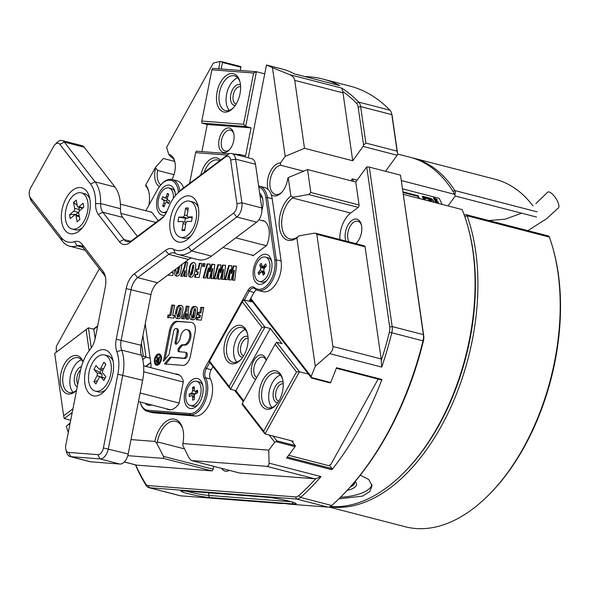 <?xml version="1.0" encoding="UTF-8"?>
<svg xmlns="http://www.w3.org/2000/svg" width="590" height="590" viewBox="0 0 590 590"><rect width="100%" height="100%" fill="white"/><g stroke="black" fill="none" stroke-linecap="round" stroke-linejoin="round"><path stroke-width="0.89" d="M250.403 299.012L311.491 378.05L311.498 377.556L330.606 382.504A233.308 134.675 -75.5 0 0 336.521 367.725L381.922 379.473A0.715 0.413 104.5 0 1 381.339 379.923M330.606 382.504A0.715 0.413 104.5 0 1 330.046 382.91M267.587 497.318A16.151 1.35 11.1 0 1 289.749 501.338A16.151 1.35 11.1 0 1 296.173 503.609A16.151 1.35 11.1 0 1 293.127 503.919L209.627 497.518A16.151 1.35 11.1 0 1 191.167 494.391A16.151 1.35 11.1 0 1 181.086 491.005A16.151 1.35 11.1 0 1 184.087 490.917L267.587 497.318M345.895 241.074A13.636 7.877 104.5 0 1 347.215 226.523A13.636 7.877 104.5 0 1 356.08 219.023A13.636 7.877 104.5 0 1 361.264 224.414A13.636 7.877 104.5 0 1 356.434 243.095A13.636 7.877 104.5 0 1 355.851 243.648M355.534 243.567A11.844 6.837 -75.5 0 0 356.957 242.534M361.449 225.166A11.844 6.837 -75.5 0 0 357.842 221.265A11.844 6.837 -75.5 0 0 357.149 221.147A11.844 6.837 -75.5 0 0 349 228.721A11.844 6.837 -75.5 0 0 349.051 241.893M229.304 470.348A13.636 7.877 104.5 0 1 225.852 471.255A13.636 7.877 104.5 0 1 221.707 468.386M182.834 429.218A22.25 12.847 -75.5 0 0 175.872 421.326A22.25 12.847 -75.5 0 0 174.566 421.105A22.25 12.847 -75.5 0 0 157.353 441.873L156.97 443.555L154.897 441.431A24.05 13.88 104.5 0 1 173.497 418.981A24.05 13.88 104.5 0 1 182.642 428.488A24.05 13.88 104.5 0 1 182.863 443.569L268.752 450.155A233.308 134.675 -75.5 0 0 274.704 442.19L269.165 435.022M148.732 191.47A22.25 12.847 -75.5 0 0 146.372 186.772L145.612 185.843L145.774 184.921A24.05 13.88 104.5 0 1 148.547 190.74A24.05 13.88 104.5 0 1 148.879 205.239M354.996 481.602A16.867 6.453 -2.5 0 1 347.178 490.408M350.416 486.861A15.075 5.767 177.5 0 0 354.693 482.576A15.075 5.767 177.5 0 0 354.612 482.06M135.722 464.935A231.516 133.642 -75.5 0 0 145.671 483.829A8.975 5.177 -75.5 0 0 148.333 485.614L295.524 496.898A8.975 5.177 -75.5 0 0 298.798 495.571A231.516 133.642 -75.5 0 0 315.768 478.726L321.041 476.587A233.308 134.675 104.5 0 1 300.524 497.429L331.742 505.505A10.768 6.217 -75.5 0 1 327.811 507.098L288.989 504.118A10.768 0.9 -168.9 0 0 284.107 503.491A10.768 0.9 -168.9 0 0 282.064 503.587L180.621 495.814A10.768 6.217 -75.5 0 1 179.987 495.703L148.776 487.635A10.768 6.217 104.5 0 1 146.209 485.6A233.308 134.675 104.5 0 1 135.449 464.868M360.254 475.179L368.839 479.589L372.076 485.732L369.738 491.559L362.54 496.109L338.903 498.852M340.548 497.23A32.303 12.361 177.5 0 0 371.914 484.493M391.546 113.228L391.937 114.644A8.975 5.177 104.5 0 1 392.18 115.832L397.638 153.879L397.151 155.236L363.101 146.423L363.588 145.066L358.13 107.019A8.975 5.177 -75.5 0 0 356.544 103.302A231.516 133.642 -75.5 0 0 342.694 91.421L341.713 88.102A233.308 134.675 104.5 0 1 358.72 102.122A10.768 6.217 104.5 0 1 360.63 106.584L365.859 143.068L397.07 151.143L391.841 114.652A10.768 6.217 -75.5 0 0 391.546 113.228A10.768 6.217 -75.5 0 0 389.931 110.19A233.308 134.675 -75.5 0 0 349.826 86.052L322.87 79.075A233.308 134.675 104.5 0 1 339.781 85.616L294.381 73.868A233.308 134.675 -75.5 0 0 285.789 69.989A0.715 0.413 104.5 0 1 285.789 69.989L266.451 65.055L248.257 157.788M536.524 217.046L455.229 196.02L454.75 194.368A179.471 103.597 -75.5 0 0 410.124 157.257L397.586 154.02M330.385 506.471A179.471 103.597 -75.5 0 0 330.747 506.5A179.471 103.597 -75.5 0 0 404.29 472.236A179.471 103.597 -75.5 0 0 467.87 226.457A179.471 103.597 -75.5 0 0 462.147 209.59L403.449 194.405M243.353 401.628L234.621 390.329M150.789 362.769L145.951 366.397M70.077 423.384L66.309 426.216A233.308 134.675 -75.5 0 0 68.27 432.603M131.01 439.594L154.897 441.431M218.676 68.816L220.107 61.5A233.308 134.675 -75.5 0 0 213.256 63.152L166.638 147.279L168.71 154.381A16.867 9.735 104.5 0 1 174.633 160.989A16.867 9.735 104.5 0 1 171.978 179.5M159.418 186.617A16.867 9.735 104.5 0 1 155.642 168.039L155.465 167.435L145.774 184.921M99.349 268.701L56.316 346.352A233.308 134.675 -75.5 0 0 56.308 351.92M93.434 329.124L97.667 325.945M455.229 196.035L448.061 205.947M467.87 226.457L468.261 227.865A177.671 102.564 104.5 0 1 405.315 471.196L404.29 472.236M401.473 180.584L454.75 194.368M250.75 298.385L311.114 376.486A233.308 134.675 -75.5 0 0 315.274 366.206L296.866 237.851A24.05 13.88 104.5 0 1 279.454 227.777A24.05 13.88 104.5 0 1 290.877 196.05L288.23 177.612L307.538 169.544L310.834 192.517L359.074 204.995L355.777 182.022L307.538 169.544M271.223 194.648A16.867 9.735 104.5 0 0 281.364 192.738A16.867 9.735 104.5 0 0 287.824 178.173L288.23 177.612M268.096 189.493A16.867 9.735 104.5 0 1 269.991 172.184A16.867 9.735 104.5 0 1 280.427 162.951L280.493 165.185A15.075 8.703 -75.5 0 0 270.25 179.64A15.075 8.703 -75.5 0 0 275.331 194.427A15.075 8.703 -75.5 0 0 281.887 192.178M304.492 148.297L352.731 160.775L342.989 92.844L294.749 80.365L304.492 148.297L285.184 156.365L280.427 162.951M285.184 156.365L272.469 67.695A233.308 134.675 -75.5 0 0 266.451 65.055M397.151 155.236L385.543 171.292M174.714 161.424L163.349 158.489L155.465 167.435M290.877 196.05L293.503 197.185L292.515 197.975A22.25 12.847 -75.5 0 0 281.74 220.889A22.25 12.847 -75.5 0 0 289.719 238.862A22.25 12.847 -75.5 0 0 298.068 236.656L299.049 235.867L314.109 233.205L315.613 233.242L316.83 234.319L332.915 346.47L381.147 358.949L365.07 246.797L316.83 234.319M359.074 204.995A1.792 1.032 104.5 0 1 358.219 207.363L308.563 194.516L293.503 197.185M308.563 194.516L310.834 192.517M331.742 505.505A233.308 134.675 -75.5 0 0 342.244 495.526A233.308 134.675 -75.5 0 0 423.008 340.814A10.768 6.217 -75.5 0 0 423.384 334.626L400.522 175.164L369.303 167.095L392.173 326.558A10.768 6.217 104.5 0 1 391.79 332.738A233.308 134.675 104.5 0 1 381.723 367.083L381.28 360.497A231.516 133.642 -75.5 0 0 389.363 332.148A8.975 5.177 -75.5 0 0 389.68 326.993L366.715 166.882L369.303 167.095M400.522 175.164L423.731 335.806A8.975 5.177 104.5 0 1 423.414 340.954A231.516 133.642 104.5 0 1 343.277 494.479L342.244 495.526M355.777 182.022L366.715 166.882M339.855 239.511A22.25 12.847 104.5 0 1 350.689 213.019L358.219 207.363M315.613 233.242L364.443 245.868A1.792 1.032 104.5 0 1 365.07 246.797M381.147 358.949A10.768 6.217 104.5 0 1 381.28 360.497M294.749 80.365C294.336 77.902 292.662 75.999 289.719 74.657L341.713 88.102M272.469 67.695L289.719 74.657M266.503 466.299L191.462 460.547L239.702 473.025L314.743 478.778L266.503 466.299C268.133 466.38 268.981 465.326 269.047 463.143L321.041 476.587M182.863 443.569L182.856 445.539L189.346 458.349L191.352 460.532L239.599 473.01A1.792 1.032 104.5 0 1 239.496 472.974M268.752 450.155L269.047 463.143M226.56 469.64A11.844 6.837 -75.5 0 0 226.921 469.751A11.844 6.837 -75.5 0 0 227.29 469.824M221.973 61.714L240.558 66.523A0.715 0.413 104.5 0 1 240.912 67.253L222.467 62.481L221.184 69.008M240.278 70.476L240.912 67.253M285.737 69.974A0.715 0.413 104.5 0 1 285.767 69.981L266.702 65.055M220.107 61.5L221.457 61.581L222.467 62.481M304.942 76.597A233.308 134.675 104.5 0 1 322.87 79.075M381.922 379.473A233.308 134.675 104.5 0 1 331.912 469.721L286.511 457.973A233.308 134.675 -75.5 0 0 295.074 446.623L275.965 441.681L274.704 442.19M381.723 367.083L329.729 353.639L315.274 366.206M311.114 376.486L311.498 377.556M298.798 495.571L300.524 497.429A10.768 6.217 104.5 0 1 296.6 499.022L149.403 487.738A10.768 6.217 104.5 0 1 148.776 487.635M66.309 426.216L70.144 423.037M124.32 461.933L136.681 465.126L211.729 470.879L163.489 458.4L127.772 455.664M315.768 478.726A10.768 6.217 104.5 0 1 314.743 478.778M156.97 443.555L163.459 456.365L213.115 469.205L213.683 466.307M213.115 469.205A1.792 1.032 104.5 0 1 211.729 470.879M136.681 465.126A10.768 6.217 104.5 0 1 136.054 465.023L124.276 461.977M363.101 146.423L352.731 160.775M342.694 91.421A10.768 6.217 104.5 0 1 342.989 92.844M299.049 235.867L296.866 237.851M329.729 353.639C332.148 351.345 333.21 348.956 332.915 346.47M163.489 458.4L163.459 456.365M329.39 465.208L332.03 468.622A0.715 0.413 104.5 0 1 331.912 469.721M397.07 151.143L397.638 153.879M363.588 145.066L365.859 143.068M186.167 491.072A14.359 1.202 -168.9 0 0 208.55 495.401L291.246 501.736M303.644 171.174L280.493 165.185M174.817 161.734A15.075 8.703 -75.5 0 0 170.716 156.763L168.71 154.381M174.006 174.655L157.648 170.422A15.075 8.703 -75.5 0 0 160.797 184.899M155.642 168.039L157.648 170.422M273.037 436.025L276.725 440.789L295.162 445.561A0.715 0.413 104.5 0 1 295.074 446.623M291.482 440.796L295.162 445.561M145.656 366.324L150.752 362.503M311.491 378.05L330.083 382.925M240.676 66.523L221.457 61.581M275.965 441.681L276.725 440.789M434.144 202.348L433.414 200.851A3.061 1.401 35.9 0 0 430.007 198.196L422.742 196.315L424.992 198.07A0.878 0.398 35.9 0 0 425.56 198.365L430.744 199.7L431.637 200.689L428.628 200.069L428.318 200.371L428.996 201.013M558.302 207.953A9.514 3.289 -123.4 0 0 558.472 207.805A9.514 3.289 -123.4 0 0 555.544 197.879A9.514 3.289 -123.4 0 0 547.763 192.119A9.514 3.289 -123.4 0 0 547.564 192.296L535.853 203.639M425.611 200.143L425.007 198.904A0.878 0.398 35.9 0 0 424.608 198.439L422.359 196.691L423.812 199.678M435.826 200.453L438.237 202.068L438.37 202.864L436.917 202.695L435.029 201.242L434.896 200.416L435.826 200.453L438.237 202.068M419.49 198.557L418.148 195.792L403.095 191.898M442.19 204.428L439.226 198.336L402.66 188.874M435.848 202.79L436.799 203.034M434.461 199.944L433.436 197.827L436.77 199.184L437.264 200.202L434.882 199.582L435.14 200.121L434.461 199.944M350.888 180.754L352.23 178.903L357.12 180.164M353.454 181.418L352.23 178.903M418.775 198.373L417.772 196.308L403.184 192.539M417.772 196.308L418.148 195.792M438.053 202.326L438.23 202.96M434.845 200.578L435.641 200.711M435.84 201.345L437.669 201.928L435.84 201.345L435.752 201.81L437.625 201.979M433.606 198.174L434.107 198.004M433.923 198.262L434.388 198.565M434.203 198.823L436.77 199.184M436.585 199.442L436.91 200.106M434.786 200.025L434.882 199.582M433.783 202.252L433.23 201.109A3.061 1.401 35.9 0 0 429.822 198.454L423.332 196.78M425.25 200.047L424.822 199.162A0.878 0.398 35.9 0 0 424.417 198.697L422.676 197.34M431.474 200.77L428.288 200.305M156.734 364.06A4.661 2.692 -75.5 0 0 160.613 359.76A4.661 2.692 -75.5 0 0 159.071 355.04A4.661 2.692 -75.5 0 0 155.192 359.34A4.661 2.692 -75.5 0 0 156.734 364.06L157.869 364.355A4.661 2.692 -75.5 0 0 159.086 364.214M161.291 359.812A5.819 3.356 -75.5 0 0 159.359 353.919A5.819 3.356 -75.5 0 0 154.521 359.288A5.819 3.356 -75.5 0 0 156.446 365.181A5.819 3.356 -75.5 0 0 161.291 359.812M159.905 354.148A5.819 3.356 -75.5 0 0 157.862 355.18M177.996 349.56A2.124 1.224 -75.5 0 0 178.704 351.714A2.124 1.224 -75.5 0 0 178.829 351.736L184.899 352.201A3.053 1.763 104.5 0 1 185.076 352.23A3.053 1.763 104.5 0 1 186.056 355.475A3.053 1.763 104.5 0 1 183.726 358.167L170.702 357.171A2.441 1.409 -75.5 0 0 169.559 357.791L164.448 363.964L182.826 365.372A9.772 5.642 -75.5 0 0 190.378 356.257L195.069 332.377A9.772 5.642 -75.5 0 0 191.831 322.479A9.772 5.642 -75.5 0 0 191.256 322.383L177.052 321.299A9.772 5.642 -75.5 0 0 169.5 330.415L163.437 361.316L168.548 355.143A2.441 1.409 -75.5 0 0 169.3 353.484L173.644 331.337A3.053 1.763 104.5 0 1 176.181 328.519A3.053 1.763 104.5 0 1 177.192 331.61L175.142 342.067A2.124 1.224 -75.5 0 0 175.85 344.221A2.124 1.224 -75.5 0 0 176.963 343.705L178.718 341.588A4.882 2.817 -75.5 0 0 180.216 338.276L180.496 336.838A7.81 4.506 104.5 0 1 186.993 329.626A7.81 4.506 104.5 0 1 189.493 337.923A7.81 4.506 104.5 0 1 183.542 344.826L182.686 344.759A4.882 2.817 -75.5 0 0 180.4 345.998L178.645 348.115A2.124 1.224 -75.5 0 0 177.996 349.56M186.993 329.626L188.129 329.913A7.81 4.506 104.5 0 1 190.629 338.218A7.81 4.506 104.5 0 1 184.67 345.113L183.815 345.047A4.882 2.817 -75.5 0 0 181.536 346.293L179.78 348.41A2.124 1.224 -75.5 0 0 179.131 349.855A2.124 1.224 -75.5 0 0 179.463 351.78M140.206 401.989A20.458 11.807 -75.5 0 0 140.265 402.21A20.458 11.807 -75.5 0 0 148.046 410.301L189.796 413.501A20.458 11.807 -75.5 0 0 205.622 394.408A20.458 11.807 -75.5 0 0 204.162 378.338A8.253 4.764 104.5 0 1 203.572 371.848A8.253 4.764 104.5 0 1 205.01 367.865L247.859 290.546A8.253 4.764 104.5 0 1 254.474 287.544A20.458 11.807 -75.5 0 0 274.439 270.22A20.458 11.807 -75.5 0 0 274.807 260.094L265.861 197.702A20.458 11.807 -75.5 0 0 258.789 187.126M209.745 362.437L206.301 368.654A7.176 4.145 -75.5 0 0 205.055 372.12A7.176 4.145 -75.5 0 0 205.563 377.755A21.535 12.434 104.5 0 1 207.097 394.673A21.535 12.434 104.5 0 1 190.437 414.777L148.687 411.577A21.535 12.434 104.5 0 1 147.426 411.363A21.535 12.434 104.5 0 1 140.501 403.059L140.265 402.21M258.641 186.079A21.535 12.434 104.5 0 1 259.836 186.285A21.535 12.434 104.5 0 1 267.358 197.436L276.304 259.829A21.535 12.434 104.5 0 1 275.921 270.486A21.535 12.434 104.5 0 1 258 290.376A21.535 12.434 104.5 0 1 254.902 288.724A7.176 4.145 -75.5 0 0 253.87 288.171A7.176 4.145 -75.5 0 0 249.15 291.335L244.356 299.971M164.809 215.144A15.436 8.909 104.5 0 1 157.021 199.508A15.436 8.909 104.5 0 1 165.783 185.747A15.436 8.909 104.5 0 1 174.832 191.204A15.436 8.909 104.5 0 1 175.444 195.6M184.744 392.807A15.436 8.909 104.5 0 1 193.505 379.046A15.436 8.909 104.5 0 1 202.554 384.503A15.436 8.909 104.5 0 1 202.695 394.186A15.436 8.909 104.5 0 1 197.082 405.64A15.436 8.909 104.5 0 1 187.192 406.827A15.436 8.909 104.5 0 1 184.744 392.807M253.567 268.62A15.436 8.909 104.5 0 1 262.321 254.858A15.436 8.909 104.5 0 1 271.37 260.315A15.436 8.909 104.5 0 1 271.518 269.991A15.436 8.909 104.5 0 1 265.906 281.452A15.436 8.909 104.5 0 1 256.008 282.639A15.436 8.909 104.5 0 1 253.567 268.62M259.652 193.137A15.436 8.909 104.5 0 1 262.425 197.923A15.436 8.909 104.5 0 1 262.572 207.599A15.436 8.909 104.5 0 1 261.908 210.246M262.734 220.785L263.088 220.52A18.305 10.568 104.5 0 1 268.716 238.928A18.305 10.568 104.5 0 1 266.665 245.477L253.051 255.699A18.305 10.568 104.5 0 1 251.547 254.961M147.426 411.363L152.25 412.609A21.535 12.434 -75.5 0 0 153.511 412.823L195.261 416.024A21.535 12.434 -75.5 0 0 211.921 395.927A21.535 12.434 -75.5 0 0 210.387 379.009L205.563 377.755L204.162 378.338M258 290.376L262.823 291.622A21.535 12.434 -75.5 0 0 280.744 271.732A21.535 12.434 -75.5 0 0 281.128 261.075L272.182 198.683A21.535 12.434 -75.5 0 0 264.659 187.532L259.836 186.285M171.911 271.975L171.793 272.58L173.268 272.691L172.715 275.493L167.737 275.117M183.011 276.282L180.68 276.105L184.301 267.307L185.297 262.233L187.65 262.41L186.654 267.484L186.661 276.562L184.331 276.386L184.847 270.663L183.011 276.282M201.891 263.501L199.14 277.521L194.722 277.182L195.275 274.38L197.141 274.52L197.657 271.887L195.991 271.754L196.507 269.114L198.174 269.247L199.339 263.31L201.891 263.501M205.63 278.023L203.181 277.831L207.09 263.9L210.173 264.136L209.509 271.71L211.707 264.254L214.775 264.49L213.182 278.598L210.733 278.414L212.208 268.59L209.465 278.31L206.943 278.119L208.351 267.963L205.63 278.023M227.231 279.675L224.783 279.49L228.684 265.559L231.774 265.795L231.11 273.362L233.301 265.913L236.376 266.149L234.783 280.257L232.335 280.066L233.81 270.25L231.059 279.97L228.544 279.778L229.953 269.615L227.231 279.675M177.671 318.63L176.653 313.15L177.081 310.974C177.708 307.132 179.19 305.377 181.528 305.701L180.393 305.413C182.782 305.45 183.542 307.375 182.664 311.195L182.236 313.371C181.609 317.206 180.134 318.969 177.797 318.637C175.407 318.6 174.647 316.668 175.518 312.855L175.945 310.679C176.572 306.844 178.055 305.082 180.393 305.413L181.101 305.524M177.797 318.637L177.089 318.526M192.17 319.736L191.153 314.264L191.58 312.088C192.207 308.245 193.69 306.49 196.028 306.815L194.892 306.52C197.281 306.564 198.041 308.489 197.163 312.309L196.736 314.485C196.116 318.32 194.634 320.075 192.296 319.751C189.906 319.714 189.147 317.781 190.017 313.969L190.445 311.793C191.071 307.951 192.554 306.195 194.892 306.52L195.6 306.638M192.296 319.751L191.588 319.64M175.326 374.001A18.305 10.568 104.5 0 1 177.428 374.171A18.305 10.568 104.5 0 1 183.372 381.428L179.013 403.641A18.305 10.568 104.5 0 1 168.261 409.615A18.305 10.568 104.5 0 1 166.336 408.745M150.988 212.076A18.305 10.568 104.5 0 1 151.527 211.965L158.275 220.697M151.689 404.961A15.436 8.909 104.5 0 1 145.111 403.258M145.221 323.947L150.922 363.713A8.253 4.764 104.5 0 1 150.804 367.659M178.431 192.406A20.458 11.807 -75.5 0 0 161.542 184.095A20.458 11.807 -75.5 0 0 157.655 189.405L145.833 210.741M203.764 307.501L201.286 320.141L196.33 319.758L196.824 317.236L198.859 317.391L199.324 315.008L197.561 314.876L198.026 312.494L199.796 312.634L200.843 307.279L203.764 307.501M184.287 318.836L181.654 318.637L185.356 310.738L186.256 306.158L188.999 306.372L188.099 310.945L188.549 319.161L185.924 318.961L186.167 313.784L184.287 318.836M173.873 318.04L167.508 317.553L168.003 315.023L169.773 315.156L171.756 305.052L174.677 305.273L172.693 315.385L174.375 315.51L173.873 318.04M216.434 278.849L213.978 278.657L217.887 264.733L220.97 264.969L220.306 272.536L222.504 265.087L225.572 265.316L223.986 279.424L221.53 279.24L223.013 269.423L220.262 279.144L217.74 278.945L219.156 268.789L216.434 278.849M204.487 266.547L202.628 266.407L203.174 263.605L205.04 263.745L204.487 266.547M190.408 277.175L189.456 270.994L189.928 268.583C190.408 264.681 191.787 262.712 194.073 262.675L193.513 262.528C195.718 262.911 196.3 265.028 195.246 268.885L194.774 271.297C194.302 275.198 192.923 277.167 190.629 277.204C188.424 276.821 187.841 274.697 188.889 270.847L189.361 268.435C189.84 264.534 191.219 262.565 193.513 262.528L194.014 262.609M190.629 277.204L190.12 277.123M181.949 264.438L180.924 270.235C180.452 274.136 179.072 276.105 176.779 276.142C174.574 275.759 173.991 273.635 175.038 269.785L175.075 269.601M176.779 276.142L176.27 276.061M157.088 362.82L155.966 360.999L157.161 359.494L156.667 356.729L157.316 356.78L157.773 359.435L158.474 359.487L158.983 356.906L159.602 356.957L158.43 362.924L156.785 362.769M161.542 184.095L162.154 183.468A21.535 12.434 104.5 0 1 172.243 179.566A21.535 12.434 104.5 0 1 179.803 191.02M183.601 187.856A21.535 12.434 -75.5 0 0 177.066 180.813L172.243 179.566M205.01 367.865L211.124 369.901L212.953 366.589M249.179 301.225L253.973 292.581L247.859 290.546M256.495 289.801A7.176 4.145 -75.5 0 0 253.973 292.581M211.124 369.901A7.176 4.145 -75.5 0 0 210.387 379.009M191.256 322.383L178.187 321.587A9.772 5.642 -75.5 0 0 170.635 330.71L165.001 359.428M186.034 352.495A3.053 1.763 104.5 0 1 186.211 352.525A3.053 1.763 104.5 0 1 187.192 355.77A3.053 1.763 104.5 0 1 184.862 358.462L171.838 357.466A2.441 1.409 -75.5 0 0 170.694 358.086L165.746 364.06M176.181 328.519L177.317 328.814A3.053 1.763 104.5 0 1 178.328 331.905L176.277 342.362A2.124 1.224 -75.5 0 0 176.476 344.118M155.745 363.352A5.819 3.356 -75.5 0 0 157.036 365.247M161.195 356.043A4.661 2.692 -75.5 0 0 160.207 355.335L159.071 355.04M197.51 319.846L197.96 317.523L196.824 317.236M197.96 317.523L199.995 317.685L198.859 317.391M199.995 317.685L200.46 315.303L199.324 315.008M198.734 314.964L199.162 312.788L198.026 312.494M199.162 312.788L200.932 312.929L199.796 312.634M200.932 312.929L201.979 307.574L200.843 307.279M201.979 307.574L203.72 307.707M193.682 317.929L194.553 316.594L195.732 310.576L195.622 308.894L194.648 308.644M193.822 317.966L192.687 317.671L193.417 316.306L194.486 308.607L195.622 308.894M194.486 308.607L192.539 316.233L192.606 317.656L193.741 317.951M182.885 318.725L186.492 311.026L185.356 310.738M186.492 311.026L187.391 306.453L186.256 306.158M187.391 306.453L188.955 306.579M187.06 319.256L187.303 314.079L186.167 313.784M179.183 316.815L180.053 315.488L181.233 309.47L181.123 307.788L180.149 307.53M179.323 316.852L178.187 316.557L178.918 315.193L179.987 307.493L181.123 307.788M179.987 307.493L178.04 315.126L178.106 316.542L179.242 316.837M168.681 317.641L169.138 315.318L168.003 315.023M169.138 315.318L170.908 315.451L169.773 315.156M170.908 315.451L172.892 305.34L171.756 305.052M172.892 305.34L174.633 305.48M174.33 315.716L172.693 315.385M157.655 362.961L156.534 361.146L157.729 359.642L157.161 359.494M157.729 359.642L157.235 356.876L156.667 356.729M158.474 359.487L157.773 359.435M159.042 359.635L159.551 357.053L158.983 356.906M156.534 361.146L155.966 360.999M157.464 362.194L158.511 362.356L158.909 360.298L157.589 360.092L156.586 361.043L157.943 362.208L158.341 360.151M158.511 362.356L157.943 362.208M225.373 279.535L229.252 265.707L228.684 265.559M229.252 265.707L231.759 265.898M233.301 265.913L233.869 266.06L231.678 273.509L231.11 273.362M233.869 266.06L236.361 266.252M232.917 280.11L234.378 270.397L233.81 270.25M229.104 279.925L230.52 269.763L229.953 269.615M214.576 278.701L218.455 264.873L217.887 264.733M218.455 264.873L220.962 265.072M222.504 265.087L223.072 265.227L220.874 272.683L220.306 272.536M223.072 265.227L225.564 265.419M222.113 279.284L223.581 269.564L223.013 269.423M218.307 279.092L219.716 268.937L219.156 268.789M203.779 277.875L207.651 264.047L207.09 263.9M207.651 264.047L210.165 264.239M211.707 264.254L212.275 264.401L210.077 271.85L209.509 271.71M212.275 264.401L214.76 264.593M211.316 278.458L212.776 268.738L212.208 268.59M207.51 278.266L208.919 268.111L208.351 267.963M203.211 266.451L203.742 263.745L203.174 263.605M203.742 263.745L205.018 263.848M195.312 277.226L195.843 274.527L195.275 274.38M195.843 274.527L197.141 274.52M197.709 274.667L198.225 272.027L197.657 271.887M196.573 271.798L197.075 269.261L196.507 269.114M197.075 269.261L198.174 269.247M198.742 269.394L199.907 263.457L199.339 263.31M199.907 263.457L201.869 263.605M191.536 275.014L192.347 273.517L193.66 266.842L193.631 264.984L193.181 264.866M191.639 275.043L191.071 274.896L191.78 273.369L193.063 264.836L193.631 264.984M193.063 264.836L190.998 273.31L191.013 274.881L191.573 275.029M181.285 276.149L184.862 267.454L184.301 267.307M184.862 267.454L185.857 262.38L185.297 262.233M185.857 262.38L187.627 262.513M184.899 276.533L185.415 270.81L184.847 270.663M176.558 276.113L175.776 269.077M177.686 273.952L178.497 272.455L179.744 266.097M178.114 267.322L177.221 273.834L179.043 266.621M173.246 272.794L171.793 272.58M143.687 371.766L183.261 382.003M179.131 403.066L140.155 392.984M86.649 191.175A23.689 13.673 104.5 0 1 89.378 196.905A23.689 13.673 104.5 0 1 80.985 229.348A23.689 13.673 104.5 0 1 64.996 230.24A23.689 13.673 104.5 0 1 66.161 198.21A23.689 13.673 104.5 0 1 86.649 191.175M109.895 353.277A23.689 13.673 104.5 0 1 112.624 359.008A23.689 13.673 104.5 0 1 104.231 391.45A23.689 13.673 104.5 0 1 88.242 392.343A23.689 13.673 104.5 0 1 89.407 360.313A23.689 13.673 104.5 0 1 109.895 353.277M195.113 199.494A23.689 13.673 104.5 0 1 197.849 205.224A23.689 13.673 104.5 0 1 189.456 237.667A23.689 13.673 104.5 0 1 173.467 238.559A23.689 13.673 104.5 0 1 174.633 206.53A23.689 13.673 104.5 0 1 195.113 199.494M66.714 451.313A7.176 4.145 -75.5 0 0 68.617 452.419L97.844 454.654A7.176 4.145 -75.5 0 0 103.397 447.957L117.86 374.252A32.303 18.644 -75.5 0 0 116.827 351.729A17.943 10.362 104.5 0 1 116.252 339.221L126.186 288.576A17.943 10.362 104.5 0 1 134.387 273.782L165.443 250.462A17.943 10.362 104.5 0 1 173.615 249.26A32.303 18.644 -75.5 0 0 188.321 247.099L233.515 213.16A7.176 4.145 -75.5 0 0 236.922 203.69L230.661 160.015A7.176 4.145 -75.5 0 0 225.461 157.006L180.267 190.946A32.303 18.644 -75.5 0 0 177.251 193.601A32.303 18.644 -75.5 0 0 167.862 209.148A17.943 10.362 104.5 0 1 162.641 217.791A17.943 10.362 104.5 0 1 160.967 219.266L129.918 242.586A17.943 10.362 104.5 0 1 119.475 241.782L98.36 214.465A17.943 10.362 104.5 0 1 95.58 203.609A32.303 18.644 -75.5 0 0 90.58 184.073L59.848 144.307A7.176 4.145 -75.5 0 0 55.003 144.579A7.176 4.145 -75.5 0 0 53.638 146.438L30.68 187.871A7.176 4.145 -75.5 0 0 29.5 195.843A7.176 4.145 -75.5 0 0 30.326 197.584L61.058 237.342A32.303 18.644 -75.5 0 0 74.495 241.664A17.943 10.362 104.5 0 1 81.958 244.061L103.08 271.378A17.943 10.362 104.5 0 1 105.145 275.722A17.943 10.362 104.5 0 1 105.315 286.976L95.381 337.62A17.943 10.362 104.5 0 1 89.99 349.671A32.303 18.644 -75.5 0 0 80.284 371.368L65.822 445.074A7.176 4.145 -75.5 0 0 65.888 449.58A7.176 4.145 -75.5 0 0 66.714 451.313M177.251 193.601L179.308 191.514A35.894 20.716 104.5 0 1 182.657 188.564L227.851 154.617A10.768 6.217 104.5 0 1 231.885 153.555A10.768 6.217 104.5 0 1 235.646 159.13L241.907 202.805A10.768 6.217 104.5 0 1 236.797 217.017L191.603 250.957A35.894 20.716 104.5 0 1 178.136 254.511A35.894 20.716 104.5 0 1 175.26 253.353A14.359 8.29 -75.5 0 0 174.109 252.896A14.359 8.29 -75.5 0 0 168.725 254.312L137.677 277.632A14.359 8.29 -75.5 0 0 131.113 289.476L121.179 340.113A14.359 8.29 -75.5 0 0 121.636 350.121A35.894 20.716 104.5 0 1 122.779 375.144L108.324 448.85A10.768 6.217 104.5 0 1 99.99 458.902L70.77 456.66A10.768 6.217 104.5 0 1 70.136 456.557A10.768 6.217 104.5 0 1 67.916 455.008A10.768 6.217 104.5 0 1 66.67 452.405L65.888 449.58M70.136 456.557L89.997 461.697A10.768 6.217 -75.5 0 0 90.631 461.8L119.859 464.042A10.768 6.217 -75.5 0 0 128.185 453.99L142.647 380.285L117.86 374.252M105.499 277.271A14.359 8.29 -75.5 0 0 104.275 275.073L83.161 247.756A14.359 8.29 -75.5 0 0 80.196 245.691A14.359 8.29 -75.5 0 0 77.187 245.831A35.894 20.716 104.5 0 1 69.672 246.192A35.894 20.716 104.5 0 1 62.26 241.037L31.528 201.271A10.768 6.217 104.5 0 1 30.282 198.668L29.5 195.843M178.136 254.511L198.004 259.644A35.894 20.716 104.5 0 0 211.463 256.097L256.657 222.15A10.768 6.217 -75.5 0 0 261.776 207.946L255.507 164.271A10.768 6.217 -75.5 0 0 251.753 158.695L231.885 153.555M55.003 144.579L57.06 142.485A10.768 6.217 104.5 0 1 62.105 140.538A10.768 6.217 104.5 0 1 64.325 142.079L95.064 181.845A35.894 20.716 104.5 0 1 100.617 203.557A14.359 8.29 -75.5 0 0 102.837 212.238L123.959 239.562A14.359 8.29 -75.5 0 0 126.924 241.62A14.359 8.29 -75.5 0 0 132.308 240.196L163.356 216.877A14.359 8.29 -75.5 0 0 163.703 216.604M95.58 203.609L100.617 203.557L120.478 208.69A35.894 20.716 104.5 0 0 114.925 186.986L84.193 147.22A10.768 6.217 -75.5 0 0 81.966 145.671L62.105 140.538M191.625 258A14.359 8.29 -75.5 0 0 188.586 259.453L157.537 282.772A14.359 8.29 -75.5 0 0 150.974 294.609L141.04 345.253A14.359 8.29 -75.5 0 0 141.497 355.261A35.894 20.716 104.5 0 1 142.647 380.285M120.478 208.69A14.359 8.29 -75.5 0 0 122.705 217.378L137.389 236.383M76.56 390.344A19.743 11.394 104.5 0 1 74.76 391.915A19.743 11.394 104.5 0 1 60.468 383.648A19.743 11.394 104.5 0 1 69.841 357.599A19.743 11.394 104.5 0 1 83.094 361.729M82.984 362.024A17.943 10.362 -75.5 0 0 78.219 357.754A17.943 10.362 -75.5 0 0 71.486 359.531A17.943 10.362 -75.5 0 0 62.798 378.013A17.943 10.362 -75.5 0 0 69.229 392.505A17.943 10.362 -75.5 0 0 75.955 390.727A17.943 10.362 -75.5 0 0 76.582 390.226M77.209 387.018A10.768 6.217 104.5 0 1 74.362 381.811A10.768 6.217 104.5 0 1 81.442 366.589M80.572 369.982A8.975 5.177 -75.5 0 0 76.855 381.369A8.975 5.177 -75.5 0 0 77.769 384.186M81.472 359.789A17.943 10.362 -75.5 0 0 78.581 361.36A17.943 10.362 -75.5 0 0 70.284 376.685A17.943 10.362 -75.5 0 0 73.064 392.298M72.201 412.55L64.214 418.553L70.697 420.227M142.057 356.928L143.274 356.013L141.445 343.21M150.133 358.204L145.996 357.134L142.758 359.568M142.92 335.681L145.996 357.134L143.274 356.013M97.586 326.358L93.788 329.22L88.389 327.826L91.273 347.916M54.7 353.425L88.389 327.826L54.7 353.425L63.646 415.817L72.931 408.848M89.127 350.77L86.125 329.825M63.646 415.817L64.214 418.553M93.788 329.22L95.145 338.704M223.986 152.5A12.56 7.25 104.5 0 1 219.089 139.66A12.56 7.25 104.5 0 1 228.809 127.934A12.56 7.25 104.5 0 1 233.588 132.898A12.56 7.25 104.5 0 1 229.134 150.103A12.56 7.25 104.5 0 1 223.986 152.5M233.765 133.65A10.768 6.217 -75.5 0 0 230.513 130.161A10.768 6.217 -75.5 0 0 229.879 130.058A10.768 6.217 -75.5 0 0 221.67 139.565A10.768 6.217 -75.5 0 0 225.122 151.011A10.768 6.217 -75.5 0 0 225.749 151.114A10.768 6.217 -75.5 0 0 229.657 149.536M217.061 91.944A19.743 11.394 104.5 0 1 228.264 74.34A19.743 11.394 104.5 0 1 239.835 81.324A19.743 11.394 104.5 0 1 240.019 93.707A19.743 11.394 104.5 0 1 232.844 108.361A19.743 11.394 104.5 0 1 220.188 109.88A19.743 11.394 104.5 0 1 217.061 91.944M240.019 82.062A17.943 10.362 -75.5 0 0 234.451 75.822A17.943 10.362 -75.5 0 0 219.517 92.394A17.943 10.362 -75.5 0 0 225.461 110.573A17.943 10.362 -75.5 0 0 233.36 107.808M235.144 105.566A10.768 6.217 104.5 0 1 234.982 105.558A10.768 6.217 104.5 0 1 230.786 94.547A10.768 6.217 104.5 0 1 239.12 84.503A10.768 6.217 104.5 0 1 240.491 84.886M240.609 86.686A8.975 5.177 -75.5 0 0 240.189 86.619A8.975 5.177 -75.5 0 0 233.367 94.459A8.975 5.177 -75.5 0 0 236.118 104.054M200.799 174.935A19.743 11.394 104.5 0 1 220.49 160.148M219.635 160.79A17.943 10.362 -75.5 0 0 217.924 160.06A17.943 10.362 -75.5 0 0 204.125 172.435M237.711 77.858A17.943 10.362 -75.5 0 0 226.612 94.23A17.943 10.362 -75.5 0 0 229.304 110.367M211.862 69.819L212.584 68.352L256.421 71.707L245.676 126.466L201.839 123.103L201.81 121.061L243.559 124.261L253.612 73.02L211.862 69.819L201.81 121.061M264.726 73.861L256.421 71.707L253.612 73.02M227.246 155.074L195.615 152.648L189.589 183.357M243.559 124.261L245.676 126.466L251.067 127.86L245.558 155.937L240.167 154.543L239.953 155.642M233.832 154.056L240.167 154.543L238.581 155.288M195.615 152.648L196.33 151.18L229.458 153.725M251.067 127.86L207.23 124.497L201.913 151.608M207.23 124.497L201.839 123.103M255.736 379.296A12.56 7.25 104.5 0 1 253.818 360.527A12.56 7.25 104.5 0 1 266.127 359.834A12.56 7.25 104.5 0 1 266.252 360.313M266.23 360.357A10.768 6.217 -75.5 0 0 263.059 357.098A10.768 6.217 -75.5 0 0 255.971 361.84A10.768 6.217 -75.5 0 0 256.702 377.541M280.176 373.728A19.743 11.394 104.5 0 1 282.455 378.507A19.743 11.394 104.5 0 1 275.456 405.544A19.743 11.394 104.5 0 1 262.137 406.281A19.743 11.394 104.5 0 1 263.111 379.591A19.743 11.394 104.5 0 1 280.176 373.728M282.639 379.245A17.943 10.362 -75.5 0 0 280.774 375.579A17.943 10.362 -75.5 0 0 277.071 372.998A17.943 10.362 -75.5 0 0 263.708 384.208A17.943 10.362 -75.5 0 0 264.379 405.175A17.943 10.362 -75.5 0 0 268.081 407.749A17.943 10.362 -75.5 0 0 275.98 404.991M277.757 402.749A10.768 6.217 104.5 0 1 273.229 397.173A10.768 6.217 104.5 0 1 275.279 386.531A10.768 6.217 104.5 0 1 283.112 382.069M283.23 383.861A8.975 5.177 -75.5 0 0 277.433 387.844A8.975 5.177 -75.5 0 0 278.738 401.237M242.638 357.304A10.768 6.217 104.5 0 1 238.109 351.729A10.768 6.217 104.5 0 1 240.152 341.086A10.768 6.217 104.5 0 1 247.984 336.625M248.11 338.417A8.975 5.177 -75.5 0 0 242.306 342.399A8.975 5.177 -75.5 0 0 243.611 355.792M245.056 328.283A19.743 11.394 104.5 0 1 247.328 333.062A19.743 11.394 104.5 0 1 240.337 360.099A19.743 11.394 104.5 0 1 227.01 360.837A19.743 11.394 104.5 0 1 227.983 334.147A19.743 11.394 104.5 0 1 245.056 328.283M247.52 333.8A17.943 10.362 -75.5 0 0 245.654 330.135A17.943 10.362 -75.5 0 0 241.944 327.553A17.943 10.362 -75.5 0 0 228.581 338.763A17.943 10.362 -75.5 0 0 229.252 359.73A17.943 10.362 -75.5 0 0 232.954 362.304A17.943 10.362 -75.5 0 0 240.86 359.546M245.204 329.596A17.943 10.362 -75.5 0 0 234.65 343.653A17.943 10.362 -75.5 0 0 236.347 361.559A17.943 10.362 -75.5 0 0 236.797 362.098M280.324 375.041A17.943 10.362 -75.5 0 0 269.778 389.098A17.943 10.362 -75.5 0 0 271.466 407.004A17.943 10.362 -75.5 0 0 271.916 407.543M261.945 327.273L242.335 301.903L209.531 361.095L229.141 386.465L261.945 327.273L264.917 327.111L270.308 328.505L282.02 343.653L276.629 342.259L299.455 371.796L308.459 374.126M296.482 371.958L299.455 371.796L265.013 433.945L242.18 404.408L242.313 403.508L263.686 431.157L296.482 371.958L275.117 344.317L242.313 403.508M292.566 442.198L293.105 441.217L265.013 433.945L263.686 431.157M378.138 379.097L330.813 464.5L328.571 465.613L288.628 455.281M270.308 328.505L235.867 390.654L230.476 389.26L209.398 361.995L209.531 361.095M249.961 299.823L251.502 301.822L243.84 299.838L264.917 327.111L230.476 389.26L229.141 386.465M243.84 299.838L242.335 301.903M235.867 390.654L243.773 400.883M276.629 342.259L275.117 344.317M197.93 404.703A12.56 7.25 104.5 0 1 196.101 405.876A12.56 7.25 104.5 0 1 192.842 406.245L190.29 405.581A12.56 7.25 104.5 0 1 185.902 394.275A12.56 7.25 104.5 0 1 193.328 381.627A12.56 7.25 104.5 0 1 196.581 381.258A12.56 7.25 104.5 0 1 200.969 392.564A12.56 7.25 104.5 0 1 193.55 405.212A12.56 7.25 104.5 0 1 190.29 405.581M197.628 392.807L195.6 393.729A2.154 1.246 -75.5 0 0 194.302 396.347L194.331 399.445L192.665 400.204L192.635 397.1A2.154 1.246 -75.5 0 0 191.853 395.617A2.154 1.246 -75.5 0 0 191.293 395.676L189.272 396.598L189.25 394.031L191.271 393.117A2.154 1.246 -75.5 0 0 192.569 390.499L192.539 387.401L194.213 386.642L194.243 389.739A2.154 1.246 -75.5 0 0 195.017 391.229A2.154 1.246 -75.5 0 0 195.578 391.163L197.598 390.248L197.628 392.807M196.581 381.258L199.14 381.922A12.56 7.25 104.5 0 1 202.842 385.735M194.235 388.987L192.539 387.401M194.198 396.222L194.176 394.223L189.25 394.031M194.176 394.223L194.678 394.002L191.271 393.117M195.976 391.472A2.154 1.246 104.5 0 1 194.678 394.002M260.028 195.747A12.56 7.25 104.5 0 1 262.469 198.587A12.56 7.25 104.5 0 1 262.712 199.155M260.662 200.172A12.56 7.25 104.5 0 1 260.957 202.245M167 211.242A12.56 7.25 104.5 0 1 162.567 212.289A12.56 7.25 104.5 0 1 159.411 196.057A12.56 7.25 104.5 0 1 168.865 187.959L171.417 188.623A12.56 7.25 104.5 0 1 175.119 192.436M168.865 187.959A12.56 7.25 104.5 0 1 173.342 198.38M162.641 205.984L163.799 202.931A2.154 1.246 -75.5 0 0 163.474 200.246L161.815 199.177L162.774 196.654L164.426 197.724A2.154 1.246 -75.5 0 0 164.647 197.82A2.154 1.246 -75.5 0 0 166.262 196.433L167.42 193.38L168.792 194.265L167.634 197.318A2.154 1.246 -75.5 0 0 167.958 200.003L169.618 201.072L168.659 203.587L167 202.525A2.154 1.246 -75.5 0 0 166.786 202.429A2.154 1.246 -75.5 0 0 165.163 203.816L164.005 206.861L162.641 205.984L164.588 205.335M166.078 213.079A12.56 7.25 104.5 0 1 165.126 212.946L162.567 212.289M163.474 200.246L166.874 201.124L161.815 199.177M166.469 200.866L167.353 198.52M168.578 194.833L167.42 193.38M166.874 201.124A2.154 1.246 104.5 0 1 167.442 202.599M266.754 280.516A12.56 7.25 104.5 0 1 261.665 282.057L259.113 281.393A12.56 7.25 104.5 0 1 255.286 277.248A12.56 7.25 104.5 0 1 256.775 263.288A12.56 7.25 104.5 0 1 265.404 257.07A12.56 7.25 104.5 0 1 269.224 261.215A12.56 7.25 104.5 0 1 267.742 275.176A12.56 7.25 104.5 0 1 259.113 281.393M261.245 263.302L262.1 265.751A2.154 1.246 -75.5 0 0 262.757 266.459A2.154 1.246 -75.5 0 0 263.855 265.972L265.684 263.87L266.392 265.891L264.563 268A2.154 1.246 -75.5 0 0 263.929 270.972L264.785 273.421L263.273 275.161L262.41 272.713A2.154 1.246 -75.5 0 0 261.761 272.005A2.154 1.246 -75.5 0 0 260.662 272.492L258.826 274.601L258.118 272.573L259.954 270.463A2.154 1.246 -75.5 0 0 260.588 267.491L259.733 265.043L261.245 263.302M265.404 257.07L267.956 257.734A12.56 7.25 104.5 0 1 271.658 261.547M263.074 272.344L262.904 271.865L261.842 272.027M261.068 272.137L258.118 272.573M262.904 271.865L263.354 271.348L259.954 270.463M260.588 267.491L263.995 268.376L259.733 265.043M263.782 267.772L264.519 266.916M263.995 268.376A2.154 1.246 104.5 0 1 264.091 268.774M263.833 270.567A2.154 1.246 104.5 0 1 263.354 271.348M104.592 354.959A18.666 10.775 104.5 0 1 108 382.003A18.666 10.775 104.5 0 1 95.248 391.104A18.666 10.775 104.5 0 1 91.841 364.06A18.666 10.775 104.5 0 1 104.592 354.959L107.719 355.77A18.666 10.775 104.5 0 1 113.118 361.191M93.95 381.723L96.996 375.719A2.154 1.246 -75.5 0 0 96.996 372.851L93.958 369.473L95.949 365.549L98.987 368.934A2.154 1.246 -75.5 0 0 99.385 369.178A2.154 1.246 -75.5 0 0 100.853 368.131L103.906 362.135L105.89 364.34L102.844 370.336A2.154 1.246 -75.5 0 0 102.844 373.212L105.883 376.59L103.892 380.506L100.853 377.128A2.154 1.246 -75.5 0 0 100.455 376.877A2.154 1.246 -75.5 0 0 98.987 377.932L95.934 383.928L93.95 381.723L97.564 380.72M105.721 389.784A18.666 10.775 104.5 0 1 98.368 391.908L95.248 391.104M101.561 377.165L96.996 375.719M96.996 372.851L101.679 374.06L100.116 372.327L93.958 369.473M100.116 372.327L101.443 369.716M105.78 364.554L103.906 362.135M101.679 374.06A2.154 1.246 104.5 0 1 101.679 376.936M155.944 222.445L120.913 213.381M120.419 204.162L151.77 212.275M253.398 255.441L222.858 247.535M264.586 221.257L258.885 219.79M235.771 237.836L266.311 245.742M82.475 227.681A18.666 10.775 104.5 0 1 75.122 229.805L72.002 229.001A18.666 10.775 104.5 0 1 65.63 220.232A18.666 10.775 104.5 0 1 69.266 200.725A18.666 10.775 104.5 0 1 81.346 192.856A18.666 10.775 104.5 0 1 87.718 201.625A18.666 10.775 104.5 0 1 84.082 221.132A18.666 10.775 104.5 0 1 72.002 229.001M76.221 200.106L77.327 206.035A2.154 1.246 -75.5 0 0 78.064 207.046A2.154 1.246 -75.5 0 0 78.942 206.773L83.109 203.27L83.832 207.142L79.672 210.645A2.154 1.246 -75.5 0 0 78.736 213.536L79.849 219.465L77.128 221.752L76.014 215.822A2.154 1.246 -75.5 0 0 75.284 214.812A2.154 1.246 -75.5 0 0 74.406 215.084L70.24 218.588L69.517 214.716L73.676 211.213A2.154 1.246 -75.5 0 0 74.613 208.322L73.499 202.392L76.221 200.106M81.346 192.856L84.466 193.668A18.666 10.775 104.5 0 1 89.872 199.088M76.383 215.099L76.221 214.222L69.517 214.716M76.221 214.222L78.359 212.422L73.676 211.213M74.613 208.322L79.296 209.531L78.868 207.252M77.187 205.291L73.499 202.392M79.296 209.531A2.154 1.246 104.5 0 1 78.359 212.422M190.946 236A18.666 10.775 104.5 0 1 185.297 238.323A18.666 10.775 104.5 0 1 183.586 238.124L180.466 237.313A18.666 10.775 104.5 0 1 174.375 217.99A18.666 10.775 104.5 0 1 188.107 200.976A18.666 10.775 104.5 0 1 189.818 201.175A18.666 10.775 104.5 0 1 195.91 220.505A18.666 10.775 104.5 0 1 182.177 237.512A18.666 10.775 104.5 0 1 180.466 237.313M191.573 221.375L187.406 221.449A2.154 1.246 -75.5 0 0 185.791 223.581L184.677 230.461L181.956 230.513L183.077 223.625A2.154 1.246 -75.5 0 0 182.34 221.56A2.154 1.246 -75.5 0 0 182.148 221.538L177.981 221.611L178.711 217.113L182.878 217.039A2.154 1.246 -75.5 0 0 184.493 214.915L185.607 208.027L188.328 207.982L187.207 214.863A2.154 1.246 -75.5 0 0 187.945 216.928A2.154 1.246 -75.5 0 0 188.136 216.95L192.303 216.877L191.573 221.375M189.818 201.175L192.937 201.987A18.666 10.775 104.5 0 1 198.343 207.407M187.908 210.556L185.607 208.027M184.862 229.326L181.956 230.513M184.788 222.194L185.422 218.293L178.711 217.113M185.422 218.293L187.554 218.256L182.878 217.039M188.844 217.164A2.154 1.246 104.5 0 1 187.554 218.256M552.992 248.479L553.383 249.887A177.671 102.564 104.5 0 1 555.05 361.316A177.671 102.564 104.5 0 1 490.445 493.211L489.412 494.258A179.471 103.597 -75.5 0 0 554.674 361.028A179.471 103.597 -75.5 0 0 552.992 248.479A179.471 103.597 -75.5 0 0 549.379 237.084A3.592 2.072 -75.5 0 0 548.294 235.934L466.004 214.642A3.592 2.072 104.5 0 1 467.088 215.8A179.471 103.597 104.5 0 1 472.391 339.744A179.471 103.597 104.5 0 1 329.663 506.803M328.962 507.017L405.36 526.774A179.471 103.597 -75.5 0 0 489.412 494.258M404.806 471.712A177.671 102.564 -75.5 0 0 469.928 339.294A177.671 102.564 -75.5 0 0 468.062 227.165M411.532 157.641A179.471 103.597 104.5 0 1 412.956 157.995A179.471 103.597 104.5 0 1 454.816 190.555A3.592 2.072 104.5 0 1 455.163 193.542A3.592 2.072 104.5 0 1 454.831 194.663M532.976 205.925A179.471 103.597 -75.5 0 0 495.246 179.279L412.956 157.995M464.33 215.291A3.592 2.072 104.5 0 1 466.004 214.642M184.567 448.916L157.353 441.873M389.68 326.993L392.173 326.558L423.384 334.626L423.731 335.806M356.544 103.302L358.72 102.122L389.931 110.19M423.414 340.954L389.363 332.148M392.18 115.832L391.841 114.652L360.63 106.584L358.13 107.019M327.811 507.098L296.6 499.022L295.524 496.898M148.333 485.614L149.403 487.738L180.621 495.814M145.671 483.829L146.209 485.6M350.689 213.019L292.515 197.975M209.059 492.827L208.55 495.401L209.627 497.518M292.153 501.994L293.127 503.919M287.256 457.036L332.03 468.622M281.128 261.075L276.304 259.829L274.807 260.094M265.861 197.702L267.358 197.436L272.182 198.683M148.046 410.301L148.687 411.577L153.511 412.823M189.796 413.501L190.437 414.777L195.261 416.024M254.902 288.724L254.474 287.544M170.635 330.71L169.5 330.415M178.187 321.587L177.052 321.299M170.694 358.086L169.559 357.791M171.838 357.466L170.702 357.171M184.862 358.462L183.726 358.167M179.78 348.41L178.645 348.115M181.536 346.293L180.4 345.998M183.815 345.047L182.686 344.759M184.67 345.113L183.542 344.826M176.277 342.362L175.142 342.067M178.328 331.905L177.192 331.61M191.153 314.264L190.017 313.969M191.58 312.088L190.445 311.793M195.732 310.576L194.604 310.288M194.553 316.594L193.417 316.306M176.653 313.15L175.518 312.855M177.081 310.974L175.945 310.679M181.233 309.47L180.097 309.175M180.053 315.488L178.918 315.193M233.633 275.346L233.065 275.198M229.746 275.309L229.178 275.161M222.836 274.52L222.268 274.372M218.949 274.483L218.381 274.335M212.031 273.694L211.463 273.546M208.145 273.657L207.577 273.509M189.456 270.994L188.889 270.847M189.928 268.583L189.361 268.435M193.66 266.842L193.092 266.695M192.347 273.517L191.78 273.369M175.606 269.932L175.038 269.785M178.497 272.455L177.929 272.307M90.631 461.8L70.77 456.66L68.617 452.419M103.397 447.957L128.185 453.99M97.844 454.654L99.99 458.902L119.859 464.042M233.515 213.16L236.797 217.017L256.657 222.15M211.463 256.097L191.603 250.957L188.321 247.099M236.922 203.69L241.907 202.805L261.776 207.946M230.661 160.015L235.646 159.13L255.507 164.271M59.848 144.307L64.325 142.079L84.193 147.22M114.925 186.986L95.064 181.845L90.58 184.073M82.755 247.276L77.187 245.831L74.495 241.664M122.705 217.378L102.837 212.238L98.36 214.465M119.475 241.782L123.959 239.562L130.515 241.258M141.497 355.261L121.636 350.121L116.827 351.729M150.974 294.609L126.186 288.576M116.252 339.221L141.04 345.253M188.586 259.453L168.725 254.312L165.443 250.462M134.387 273.782L137.677 277.632L157.537 282.772M173.615 249.26L175.26 253.353M104.275 275.073L103.08 271.378M83.161 247.756L81.958 244.061M225.461 157.006L227.851 154.617M62.26 241.037L61.058 237.342M180.267 190.946L182.657 188.564M31.528 201.271L30.326 197.584M160.967 219.266L163.356 216.877M129.918 242.586L132.308 240.196M192.569 390.499L194.693 391.045M195.578 391.163L197.613 391.694M194.317 397.535L192.635 397.1M168.88 203.004L167 202.525M165.384 203.344L163.799 202.931M166.262 196.433L167.818 196.831M263.855 265.972L265.869 266.496M264.748 273.318L262.41 272.713M105.057 378.22L100.853 377.128M100.853 368.131L103.604 368.839M78.942 206.773L83.013 207.828M79.326 216.678L76.014 215.822M184.493 214.915L187.17 215.608M188.136 216.95L192.119 217.983M185.673 224.296L183.077 223.625M549.379 237.084L467.088 215.8L464.78 216.56M452.973 191.396L454.816 190.555L537.106 211.847M294.358 73.853L339.729 85.594M336.315 368.278L381.383 379.938M527.895 230.653L546.893 218.499L558.472 207.805M521.641 213.197L505.062 219.215L488.734 220.527M186.211 352.525L185.076 352.23M143.636 365.8L179.353 375.041M138.473 401.539L170.37 409.792M85.019 250.16L69.672 246.192M197.613 391.9L195.017 391.229M194.302 396.251L191.853 395.617M168.895 202.975L166.786 202.429M167.398 198.535L164.647 197.82M265.323 267.123L262.757 266.459M264.541 272.72L261.761 272.005M105.123 378.087L100.455 376.877M102.962 370.107L99.385 369.178M82.563 208.211L78.064 207.046M79.163 215.815L75.284 214.812M192.119 218.005L187.945 216.928M186.123 222.541L182.34 221.56"/></g></svg>
